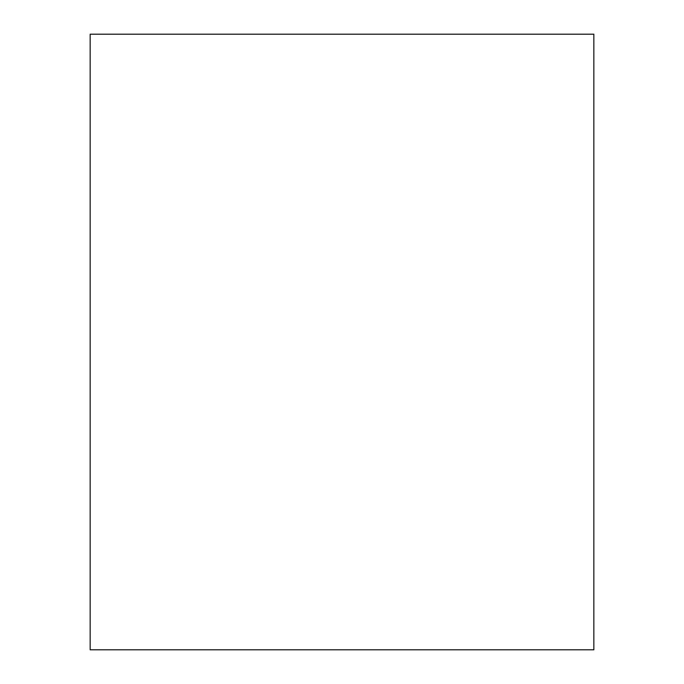 <?xml version="1.0" encoding="UTF-8"?>
<svg xmlns="http://www.w3.org/2000/svg" width="684" height="684" viewBox="0 0 684 684"><rect width="100%" height="100%" fill="white"/><g stroke="black" fill="none" stroke-linecap="round" stroke-linejoin="round"><path stroke-width="1.03" d="M90.16 342L90.16 649.8L593.84 649.8L593.84 34.2L90.16 34.2L90.16 342"/></g></svg>
